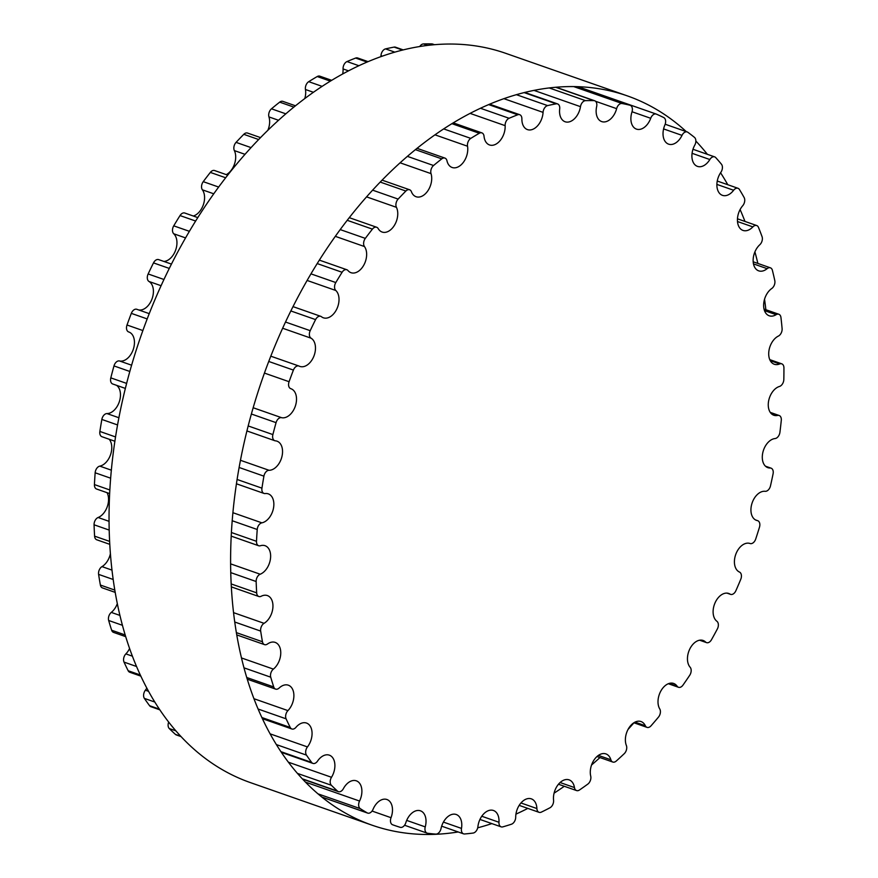 <?xml version="1.0" encoding="UTF-8"?>
<svg xmlns="http://www.w3.org/2000/svg" width="878" height="878" viewBox="0 0 878 878"><rect width="100%" height="100%" fill="white"/><g stroke="black" fill="none" stroke-linecap="round" stroke-linejoin="round"><path stroke-width="1.32" d="M467.524 146.22A15.233 9.888 -70.7 0 1 463.551 162.079A15.233 9.888 -70.7 0 1 452.137 167.489A15.233 9.888 -70.7 0 1 446.946 160.718A5.926 3.852 109.3 0 0 444.926 158.095A5.926 3.852 109.3 0 0 441.755 158.863A379.175 246.257 109.3 0 0 433.545 165.514A5.926 3.852 109.3 0 0 431.032 173.635A15.233 9.888 -70.7 0 1 428.102 190.438A15.233 9.888 -70.7 0 1 416.084 196.727A15.233 9.888 -70.7 0 1 411.42 191.722A5.926 3.852 109.3 0 0 409.609 189.769A5.926 3.852 109.3 0 0 405.866 191.042A379.175 246.257 109.3 0 0 398.129 199.087A5.926 3.852 109.3 0 0 396.428 207.318A15.233 9.888 -70.7 0 1 394.716 224.834A15.233 9.888 -70.7 0 1 382.139 232.044A15.233 9.888 -70.7 0 1 378.199 228.598A5.926 3.852 109.3 0 0 376.673 227.259A5.926 3.852 109.3 0 0 372.404 229.125A379.175 246.257 109.3 0 0 365.325 238.377A5.926 3.852 109.3 0 0 364.458 246.542A15.233 9.888 -70.7 0 1 364.118 264.53A15.233 9.888 -70.7 0 1 351.013 272.696A15.233 9.888 -70.7 0 1 348.006 270.567A5.926 3.852 109.3 0 0 346.832 269.744A5.926 3.852 109.3 0 0 342.091 272.279A379.175 246.257 109.3 0 0 335.802 282.551A5.926 3.852 109.3 0 0 335.802 290.486A15.233 9.888 -70.7 0 1 336.976 308.639A15.233 9.888 -70.7 0 1 323.389 317.803A15.233 9.888 -70.7 0 1 321.469 316.738A5.926 3.852 109.3 0 0 320.722 316.321A5.926 3.852 109.3 0 0 315.575 319.603A379.175 246.257 109.3 0 0 310.208 330.677A5.926 3.852 109.3 0 0 311.075 338.195A15.233 9.888 -70.7 0 1 313.863 356.227A15.233 9.888 -70.7 0 1 299.848 366.411A15.233 9.888 -70.7 0 1 299.168 366.126A5.926 3.852 109.3 0 0 298.904 366.016A5.926 3.852 109.3 0 0 293.406 370.088A379.175 246.257 109.3 0 0 289.081 381.71A5.926 3.852 109.3 0 0 290.739 388.658A5.926 3.852 109.3 0 0 290.794 388.669A15.233 9.888 -70.7 0 1 290.947 388.724A15.233 9.888 -70.7 0 1 295.425 405.845A15.233 9.888 -70.7 0 1 281.564 417.676A5.926 3.852 109.3 0 0 276.065 422.647A379.175 246.257 109.3 0 0 272.882 434.588A5.926 3.852 109.3 0 0 274.781 440.701A5.926 3.852 109.3 0 0 275.396 440.833A15.233 9.888 -70.7 0 1 276.965 441.162A15.233 9.888 -70.7 0 1 281.772 457.229A15.233 9.888 -70.7 0 1 269.041 470.29A5.926 3.852 109.3 0 0 263.916 476.161A379.175 246.257 109.3 0 0 261.94 488.157A5.926 3.852 109.3 0 0 264.015 493.436A5.926 3.852 109.3 0 0 265.211 493.557A15.233 9.888 -70.7 0 1 268.284 493.864A15.233 9.888 -70.7 0 1 273.343 508.856A15.233 9.888 -70.7 0 1 261.874 522.838A5.926 3.852 109.3 0 0 257.232 529.489A379.175 246.257 109.3 0 0 256.497 541.298A5.926 3.852 109.3 0 0 258.659 545.743A5.926 3.852 109.3 0 0 260.448 545.732A15.233 9.888 -70.7 0 1 265.057 545.699A15.233 9.888 -70.7 0 1 270.336 559.615A15.233 9.888 -70.7 0 1 260.195 574.223A5.926 3.852 109.3 0 0 256.146 581.51A379.175 246.257 109.3 0 0 256.672 592.859A5.926 3.852 109.3 0 0 258.823 596.502A5.926 3.852 109.3 0 0 261.227 596.239A15.233 9.888 -70.7 0 1 267.384 595.569A15.233 9.888 -70.7 0 1 272.806 608.399A15.233 9.888 -70.7 0 1 264.058 623.325A5.926 3.852 109.3 0 0 260.678 631.095A379.175 246.257 109.3 0 0 262.456 641.752A5.926 3.852 109.3 0 0 264.519 644.628A5.926 3.852 109.3 0 0 267.505 644.002A15.233 9.888 -70.7 0 1 275.187 642.4A15.233 9.888 -70.7 0 1 280.719 654.165A15.233 9.888 -70.7 0 1 273.376 669.113A5.926 3.852 109.3 0 0 270.731 677.19A379.175 246.257 109.3 0 0 273.716 686.936A5.926 3.852 109.3 0 0 275.615 689.109A5.926 3.852 109.3 0 0 279.171 688.012A15.233 9.888 -70.7 0 1 288.324 685.191A15.233 9.888 -70.7 0 1 293.889 695.914A15.233 9.888 -70.7 0 1 287.94 710.609A5.926 3.852 109.3 0 0 286.096 718.83A379.175 246.257 109.3 0 0 290.234 727.445A5.926 3.852 109.3 0 0 291.869 728.981A5.926 3.852 109.3 0 0 295.963 727.324A15.233 9.888 -70.7 0 1 306.499 723.055A15.233 9.888 -70.7 0 1 307.454 746.926A5.926 3.852 109.3 0 0 306.455 755.113A379.175 246.257 109.3 0 0 311.646 762.422A5.926 3.852 109.3 0 0 312.952 763.41A5.926 3.852 109.3 0 0 317.54 761.094A15.233 9.888 -70.7 0 1 329.327 755.157A15.233 9.888 -70.7 0 1 331.5 777.282A5.926 3.852 109.3 0 0 331.357 785.261A379.175 246.257 109.3 0 0 337.503 791.111A5.926 3.852 109.3 0 0 338.392 791.649A5.926 3.852 109.3 0 0 343.419 788.609A15.233 9.888 -70.7 0 1 356.325 780.827A15.233 9.888 -70.7 0 1 359.552 801.043A5.926 3.852 109.3 0 0 360.276 808.649A379.175 246.257 109.3 0 0 367.234 812.896A5.926 3.852 109.3 0 0 367.662 813.094A5.926 3.852 109.3 0 0 373.062 809.286A15.233 9.888 -70.7 0 1 386.913 799.507A15.233 9.888 -70.7 0 1 391.028 817.692A5.926 3.852 109.3 0 0 392.598 824.76A379.175 246.257 109.3 0 0 394.661 825.496A379.175 246.257 109.3 0 0 400.225 827.328A5.926 3.852 109.3 0 0 405.834 822.686A15.233 9.888 -70.7 0 1 420.452 810.811A15.233 9.888 -70.7 0 1 425.248 826.889A5.926 3.852 109.3 0 0 427.114 833.134A5.926 3.852 109.3 0 0 427.63 833.266A379.175 246.257 109.3 0 0 435.773 834.1A5.926 3.852 109.3 0 0 441.041 828.514A15.233 9.888 -70.7 0 1 456.209 814.499A15.233 9.888 -70.7 0 1 461.488 828.415A5.926 3.852 109.3 0 0 463.54 833.837A5.926 3.852 109.3 0 0 464.627 833.968A379.175 246.257 109.3 0 0 473.11 833.057A5.926 3.852 109.3 0 0 477.917 826.648A15.233 9.888 -70.7 0 1 493.436 810.482A15.233 9.888 -70.7 0 1 498.967 822.269A5.926 3.852 109.3 0 0 501.118 826.846A5.926 3.852 109.3 0 0 502.809 826.867A379.175 246.257 109.3 0 0 511.435 824.222A5.926 3.852 109.3 0 0 515.704 817.133A15.233 9.888 -70.7 0 1 531.333 798.859A15.233 9.888 -70.7 0 1 536.897 808.55A5.926 3.852 109.3 0 0 539.059 812.326A5.926 3.852 109.3 0 0 541.353 812.117A379.175 246.257 109.3 0 0 549.957 807.782A5.926 3.852 109.3 0 0 553.568 800.165A15.233 9.888 -70.7 0 1 557.991 784.844A15.233 9.888 -70.7 0 1 569.098 779.862A15.233 9.888 -70.7 0 1 574.464 787.566A5.926 3.852 109.3 0 0 576.55 790.562A5.926 3.852 109.3 0 0 579.447 790.013A379.175 246.257 109.3 0 0 587.821 784.098A5.926 3.852 109.3 0 0 590.718 776.108A15.233 9.888 -70.7 0 1 594.197 759.744A15.233 9.888 -70.7 0 1 605.919 753.906A15.233 9.888 -70.7 0 1 610.868 759.766A5.926 3.852 109.3 0 0 612.8 762.049A5.926 3.852 109.3 0 0 616.257 761.039A379.175 246.257 109.3 0 0 624.247 753.675A5.926 3.852 109.3 0 0 626.365 745.477A15.233 9.888 -70.7 0 1 628.703 728.279A15.233 9.888 -70.7 0 1 641.017 721.54A15.233 9.888 -70.7 0 1 645.33 725.744A5.926 3.852 109.3 0 0 647.02 727.379A5.926 3.852 109.3 0 0 651.026 725.821A379.175 246.257 109.3 0 0 658.456 717.139A5.926 3.852 109.3 0 0 659.74 708.919A15.233 9.888 -70.7 0 1 660.783 691.14A15.233 9.888 -70.7 0 1 673.635 683.446A15.233 9.888 -70.7 0 1 677.125 686.212A5.926 3.852 109.3 0 0 678.485 687.287A5.926 3.852 109.3 0 0 682.996 685.092A379.175 246.257 109.3 0 0 689.702 675.303A5.926 3.852 109.3 0 0 690.13 667.225A15.233 9.888 -70.7 0 1 689.735 649.127A15.233 9.888 -70.7 0 1 703.08 640.457A15.233 9.888 -70.7 0 1 705.572 642.016A5.926 3.852 109.3 0 0 706.538 642.63A5.926 3.852 109.3 0 0 711.487 639.722A379.175 246.257 109.3 0 0 717.326 629.021A5.926 3.852 109.3 0 0 716.898 621.273A15.233 9.888 -70.7 0 1 714.922 603.153A15.233 9.888 -70.7 0 1 728.74 593.473A15.233 9.888 -70.7 0 1 730.057 594.11A5.926 3.852 109.3 0 0 730.562 594.362A5.926 3.852 109.3 0 0 735.896 590.685A379.175 246.257 109.3 0 0 740.758 579.315A5.926 3.852 109.3 0 0 739.463 572.05A15.233 9.888 -70.7 0 1 735.83 554.205A15.233 9.888 -70.7 0 1 750.042 543.504A15.233 9.888 -70.7 0 1 750.053 543.515A5.926 3.852 109.3 0 0 750.064 543.515A5.926 3.852 109.3 0 0 755.706 539.037A379.175 246.257 109.3 0 0 759.47 527.217A5.926 3.852 109.3 0 0 757.681 520.687A5.926 3.852 109.3 0 0 757.352 520.599A15.233 9.888 -70.7 0 1 756.496 520.369A15.233 9.888 -70.7 0 1 751.853 503.774A15.233 9.888 -70.7 0 1 765.155 491.296A5.926 3.852 109.3 0 0 770.489 485.852A379.175 246.257 109.3 0 0 773.079 473.857A5.926 3.852 109.3 0 0 771.071 468.161A5.926 3.852 109.3 0 0 770.171 468.018A15.233 9.888 -70.7 0 1 767.855 467.656A15.233 9.888 -70.7 0 1 762.927 452.126A15.233 9.888 -70.7 0 1 775.033 438.561A5.926 3.852 109.3 0 0 779.927 432.294A379.175 246.257 109.3 0 0 781.288 420.353A5.926 3.852 109.3 0 0 779.159 415.503A5.926 3.852 109.3 0 0 777.667 415.426A15.233 9.888 -70.7 0 1 773.825 415.25A15.233 9.888 -70.7 0 1 768.656 400.796A15.233 9.888 -70.7 0 1 779.466 386.463A5.926 3.852 109.3 0 0 783.824 379.472A379.175 246.257 109.3 0 0 783.933 367.86A5.926 3.852 109.3 0 0 781.76 363.832A5.926 3.852 109.3 0 0 779.664 363.953A15.233 9.888 -70.7 0 1 774.286 364.26A15.233 9.888 -70.7 0 1 768.919 350.882A15.233 9.888 -70.7 0 1 778.369 336.087A5.926 3.852 109.3 0 0 782.1 328.537A379.175 246.257 109.3 0 0 780.948 317.496A5.926 3.852 109.3 0 0 778.819 314.247A5.926 3.852 109.3 0 0 776.13 314.686A15.233 9.888 -70.7 0 1 769.205 315.784A15.233 9.888 -70.7 0 1 763.717 303.481A15.233 9.888 -70.7 0 1 771.762 288.511A5.926 3.852 109.3 0 0 774.791 280.565A379.175 246.257 109.3 0 0 772.399 270.336A5.926 3.852 109.3 0 0 770.412 267.823A5.926 3.852 109.3 0 0 767.131 268.668A15.233 9.888 -70.7 0 1 758.702 270.852A15.233 9.888 -70.7 0 1 753.148 259.603A15.233 9.888 -70.7 0 1 759.788 244.753A5.926 3.852 109.3 0 0 762.038 236.577A379.175 246.257 109.3 0 0 758.471 227.369A5.926 3.852 109.3 0 0 756.693 225.536A5.926 3.852 109.3 0 0 752.863 226.897A15.233 9.888 -70.7 0 1 743.007 230.42A15.233 9.888 -70.7 0 1 737.432 220.213A15.233 9.888 -70.7 0 1 742.7 205.748A5.926 3.852 109.3 0 0 744.127 197.517A379.175 246.257 109.3 0 0 739.452 189.527A5.926 3.852 109.3 0 0 737.981 188.287A5.926 3.852 109.3 0 0 733.624 190.263A15.233 9.888 -70.7 0 1 722.451 195.344A15.233 9.888 -70.7 0 1 720.871 172.318A5.926 3.852 109.3 0 0 721.442 164.208A379.175 246.257 109.3 0 0 715.757 157.623A5.926 3.852 109.3 0 0 714.648 156.866A5.926 3.852 109.3 0 0 709.841 159.533A15.233 9.888 -70.7 0 1 697.472 166.381A15.233 9.888 -70.7 0 1 694.75 145.188A5.926 3.852 109.3 0 0 694.465 137.374A379.175 246.257 109.3 0 0 687.891 132.315A5.926 3.852 109.3 0 0 687.222 131.952A5.926 3.852 109.3 0 0 682.008 135.366A15.233 9.888 -70.7 0 1 668.597 144.146A15.233 9.888 -70.7 0 1 664.909 124.928A5.926 3.852 109.3 0 0 663.757 117.575A379.175 246.257 109.3 0 0 656.437 114.151A5.926 3.852 109.3 0 0 656.261 114.074A5.926 3.852 109.3 0 0 650.708 118.289A15.233 9.888 -70.7 0 1 636.451 129.11A15.233 9.888 -70.7 0 1 631.973 111.967A5.926 3.852 109.3 0 0 630.228 105.305A5.926 3.852 109.3 0 0 629.998 105.228A379.175 246.257 109.3 0 0 622.085 103.516A5.926 3.852 109.3 0 0 616.63 108.652A15.233 9.888 -70.7 0 1 601.704 121.592A15.233 9.888 -70.7 0 1 596.645 106.589A5.926 3.852 109.3 0 0 594.68 100.761A5.926 3.852 109.3 0 0 593.879 100.619A379.175 246.257 109.3 0 0 585.549 100.652A5.926 3.852 109.3 0 0 580.49 106.666A15.233 9.888 -70.7 0 1 565.114 121.757A15.233 9.888 -70.7 0 1 559.692 108.905A5.926 3.852 109.3 0 0 557.574 103.911A5.926 3.852 109.3 0 0 556.191 103.823A379.175 246.257 109.3 0 0 547.609 105.601A5.926 3.852 109.3 0 0 543.065 112.373A15.233 9.888 -70.7 0 1 527.458 129.604A15.233 9.888 -70.7 0 1 521.883 118.87A5.926 3.852 109.3 0 0 519.71 114.7A5.926 3.852 109.3 0 0 517.724 114.777A379.175 246.257 109.3 0 0 509.086 118.278A5.926 3.852 109.3 0 0 505.135 125.653A15.233 9.888 -70.7 0 1 500.306 140.37A15.233 9.888 -70.7 0 1 489.529 144.958A15.233 9.888 -70.7 0 1 484.03 136.266A5.926 3.852 109.3 0 0 481.89 132.885A5.926 3.852 109.3 0 0 479.3 133.258A379.175 246.257 109.3 0 0 470.784 138.384A5.926 3.852 109.3 0 0 467.524 146.22L434.939 134.817M331.654 80.315L319.822 76.166A5.926 3.852 109.3 0 0 317.232 76.54A379.175 246.257 109.3 0 0 308.716 81.676A5.926 3.852 109.3 0 0 305.456 89.501A15.233 9.888 -70.7 0 1 304.798 98.523M295.458 105.788L282.859 101.376A5.926 3.852 109.3 0 0 279.676 102.144A379.175 246.257 109.3 0 0 271.467 108.806A5.926 3.852 109.3 0 0 268.953 116.917A15.233 9.888 -70.7 0 1 267.856 130.273M260.514 137.594L247.53 133.061A5.926 3.852 109.3 0 0 243.788 134.323A379.175 246.257 109.3 0 0 236.061 142.368A5.926 3.852 109.3 0 0 234.36 150.599A15.233 9.888 -70.7 0 1 226.283 174.634M227.698 175.128L214.594 170.541A5.926 3.852 109.3 0 0 210.336 172.406A379.175 246.257 109.3 0 0 203.246 181.658A5.926 3.852 109.3 0 0 202.39 189.824A15.233 9.888 -70.7 0 1 203.334 204.793A15.233 9.888 -70.7 0 1 193.325 216.021M197.791 217.59L184.764 213.025A5.926 3.852 109.3 0 0 180.023 215.571A379.175 246.257 109.3 0 0 173.734 225.844A5.926 3.852 109.3 0 0 173.734 233.767A15.233 9.888 -70.7 0 1 175.644 250.098A15.233 9.888 -70.7 0 1 163.89 261.446M171.451 264.091L158.655 259.614A5.926 3.852 109.3 0 0 153.496 262.895A379.175 246.257 109.3 0 0 148.141 273.958A5.926 3.852 109.3 0 0 149.008 281.487A15.233 9.888 -70.7 0 1 152.037 298.882A15.233 9.888 -70.7 0 1 138.614 309.923M137.089 309.407A5.926 3.852 109.3 0 0 136.825 309.297A5.926 3.852 109.3 0 0 131.327 313.369A379.175 246.257 109.3 0 0 127.014 325.003A5.926 3.852 109.3 0 0 128.66 331.939A5.926 3.852 109.3 0 0 128.726 331.961L128.66 331.939M129.044 332.071A15.233 9.888 -70.7 0 1 133.313 349.268A15.233 9.888 -70.7 0 1 119.496 360.957A5.926 3.852 109.3 0 0 113.986 365.928A379.175 246.257 109.3 0 0 110.804 377.869A5.926 3.852 109.3 0 0 112.713 383.982L125.367 388.416M116.576 385.332A15.233 9.888 -70.7 0 1 119.265 401.904A15.233 9.888 -70.7 0 1 106.973 413.571A5.926 3.852 109.3 0 0 101.848 419.443A379.175 246.257 109.3 0 0 99.872 431.449A5.926 3.852 109.3 0 0 101.947 436.717L114.897 441.25M109.201 439.263A15.233 9.888 -70.7 0 1 110.518 454.793A15.233 9.888 -70.7 0 1 99.796 466.13A5.926 3.852 109.3 0 0 95.153 472.781A379.175 246.257 109.3 0 0 94.429 484.579A5.926 3.852 109.3 0 0 96.58 489.024L109.673 493.601M107.061 492.69A15.233 9.888 -70.7 0 1 98.127 517.504A5.926 3.852 109.3 0 0 94.067 524.792A379.175 246.257 109.3 0 0 94.594 536.151A5.926 3.852 109.3 0 0 96.756 539.783L109.805 544.349M110.419 553.59A15.233 9.888 -70.7 0 1 101.991 566.617A5.926 3.852 109.3 0 0 98.599 574.377A379.175 246.257 109.3 0 0 100.377 585.044A5.926 3.852 109.3 0 0 102.452 587.909L115.237 592.387M117.334 603.559A15.233 9.888 -70.7 0 1 111.297 612.405A5.926 3.852 109.3 0 0 108.663 620.483A379.175 246.257 109.3 0 0 111.649 630.228A5.926 3.852 109.3 0 0 113.536 632.39L125.741 636.66M129.604 648.436A15.233 9.888 -70.7 0 1 125.872 653.89A5.926 3.852 109.3 0 0 124.028 662.111A379.175 246.257 109.3 0 0 128.166 670.737A5.926 3.852 109.3 0 0 129.801 672.263L140.886 676.148M146.835 688.067A15.233 9.888 -70.7 0 1 145.386 690.207A5.926 3.852 109.3 0 0 144.376 698.394A379.175 246.257 109.3 0 0 149.578 705.703A5.926 3.852 109.3 0 0 150.873 706.691L159.873 709.841M168.686 722.045A5.926 3.852 109.3 0 0 169.278 728.553A379.175 246.257 109.3 0 0 175.424 734.392A5.926 3.852 109.3 0 0 176.324 734.93L181.077 736.598M434.445 44.679L432.602 44.043A5.926 3.852 109.3 0 0 431.8 43.9A379.175 246.257 109.3 0 0 423.47 43.933A5.926 3.852 109.3 0 0 419.75 46.501M403.178 49.881L395.506 47.192A5.926 3.852 109.3 0 0 394.112 47.105A379.175 246.257 109.3 0 0 385.541 48.894A5.926 3.852 109.3 0 0 380.986 55.654A15.233 9.888 -70.7 0 1 380.909 56.609M368.047 61.625L357.642 57.981A5.926 3.852 109.3 0 0 355.645 58.058A379.175 246.257 109.3 0 0 347.008 61.559A5.926 3.852 109.3 0 0 343.068 68.934A15.233 9.888 -70.7 0 1 342.683 73.939M627.254 95.856L505.695 53.317A386.342 250.91 109.3 0 0 141.259 335.1A386.342 250.91 109.3 0 0 250.482 782.638L372.042 825.177A386.342 250.91 -70.7 0 1 262.818 377.639A386.342 250.91 -70.7 0 1 627.254 95.856A386.342 250.91 -70.7 0 1 686.311 131.645M764.551 299.222A386.342 250.91 -70.7 0 1 764.749 300.726A386.342 250.91 -70.7 0 1 765.868 309.714M633.949 722.803A386.342 250.91 -70.7 0 1 628.066 729.409M599.97 757.56A386.342 250.91 -70.7 0 1 591.553 765.001M564.28 786.271A386.342 250.91 -70.7 0 1 554.084 793.163M527.832 808.397A386.342 250.91 -70.7 0 1 515.935 814.136M491.845 823.597A386.342 250.91 -70.7 0 1 477.709 827.811M458.184 831.96A386.342 250.91 -70.7 0 1 372.042 825.177M695.859 141.051A386.342 250.91 -70.7 0 1 707.383 154.319M720.575 172.768A386.342 250.91 -70.7 0 1 727.774 184.709M740.11 209.557A386.342 250.91 -70.7 0 1 744.972 221.432M754.915 251.865A386.342 250.91 -70.7 0 1 757.868 263.433M313.38 92.278L305.456 89.501M441.755 158.863L415.382 149.633M293.834 107.094L279.676 102.144M433.545 165.514L407.359 156.35M285.8 113.822L271.467 108.806M431.032 173.635L400.061 162.792M278.513 120.264L268.953 116.917M405.866 191.042L380.196 182.064M258.637 139.525L243.788 134.323M398.129 199.087L372.579 190.142M251.031 147.603L236.061 142.368M396.428 207.318L366.543 196.859M244.995 154.319L234.36 150.599M372.404 229.125L347.194 220.301M225.646 177.762L210.336 172.406M365.325 238.377L340.192 229.586M218.633 187.047L203.246 181.658M364.458 246.542L335.297 236.336M213.749 193.797L202.39 189.824M342.091 272.279L317.177 263.565M195.629 221.026L180.023 215.571M335.802 282.551L310.944 273.848M189.385 231.32L173.734 225.844M335.802 290.486L307.102 280.444M185.554 237.905L173.734 233.767M315.575 319.603L290.837 310.955M169.278 268.416L153.496 262.895M310.208 330.677L285.504 322.028M163.945 279.489L148.141 273.958M311.075 338.195L282.628 328.24M161.08 285.712L149.008 281.487M293.406 370.088L268.745 361.462M147.186 318.923L131.327 313.369M289.081 381.71L264.432 373.084M142.873 330.556L127.014 325.003M281.564 417.676L253.171 407.743M131.623 365.204L119.496 360.957M276.065 422.647L251.382 414.01M129.834 371.471L113.986 365.928M272.882 434.588L248.189 425.94M126.63 383.412L110.804 377.869M269.041 470.29L240.473 460.291M118.914 417.752L106.973 413.571M263.916 476.161L239.134 467.48M117.575 424.952L101.848 419.443M261.94 488.157L237.115 479.476M115.556 436.937L99.872 431.449M261.874 522.838L232.922 512.708M111.363 470.18L99.796 466.13M257.232 529.489L232.22 520.742M110.672 478.203L95.153 472.781M256.497 541.298L231.419 532.518M109.871 489.979L94.429 484.579M260.195 574.223L230.64 563.874M109.081 521.345L98.127 517.504M256.146 581.51L230.782 572.632M109.223 530.092L94.067 524.792M256.672 592.859L231.199 583.947M109.651 541.408L94.594 536.151M264.058 623.325L233.581 612.657M112.022 570.129L101.991 566.617M260.678 631.095L234.777 622.03M113.218 579.491L98.599 574.377M262.456 641.752L236.401 632.643M114.842 590.104L100.377 585.044M273.376 669.113L241.516 657.962M119.957 615.434L111.297 612.405M270.731 677.19L244.018 667.851M122.47 625.312L108.663 620.483M273.716 686.936L246.784 677.509M125.225 634.981L111.649 630.228M287.94 710.609L253.983 698.723M132.435 656.184L125.872 653.89M286.096 718.83L258.132 709.04M136.584 666.512L124.028 662.111M290.234 727.445L261.896 717.535M140.348 674.995L128.166 670.737M307.454 746.926L270.161 733.865M148.601 691.337L145.386 690.207M306.455 755.113L276.416 744.599M154.857 702.06L144.376 698.394M311.646 762.422L280.96 751.678M159.401 709.139L149.578 705.703M331.5 777.282L288.434 762.214M331.357 785.261L297.477 773.408M175.929 730.869L169.278 728.553M337.503 791.111L302.317 778.797M180.769 736.258L175.424 734.392M359.552 801.043L305.489 782.122M360.276 808.649L318.023 793.866M367.234 812.896L321.798 797.005M391.028 817.692L372.063 811.052M392.598 824.76L394.661 825.496M425.248 826.889L406.679 820.392M461.488 828.415L443.412 822.093M498.967 822.269L481.77 816.244M536.897 808.55L520.95 802.964M574.464 787.566L560.098 782.539M610.868 759.766L598.39 755.398M645.33 725.744L635.014 722.122M677.125 686.212L669.179 683.424M705.572 642.016L700.161 640.128M730.057 594.11L727.313 593.155M757.352 520.599L755.684 520.017M770.171 468.018L765.825 466.492M777.667 415.426L770.719 413M779.664 363.953L770.269 360.66M776.13 314.686L764.475 310.603M767.131 268.668L753.478 263.894M752.863 226.897L737.498 221.53M733.624 190.263L716.887 184.402M709.841 159.533L692.073 153.31M682.008 135.366L663.592 128.923M656.085 114.019L577.9 86.67M650.708 118.289L632.039 111.758M629.998 105.228L576.835 86.626M622.085 103.516L573.63 86.56M616.63 108.652L595.547 101.277M593.879 100.619L555.675 87.251M434.127 44.712L431.8 43.9M585.549 100.652L549.167 87.921M427.619 45.382L423.47 43.933M580.49 106.666L533.923 90.368M556.191 103.823L524.078 92.585M402.519 50.046L394.112 47.105M547.609 105.601L516.341 94.659M394.793 52.131L385.541 48.894M543.065 112.373L503.862 98.654M382.303 56.115L380.986 55.654M517.724 114.777L488.596 104.592M367.048 62.053L355.645 58.058M509.086 118.278L480.42 108.246M358.872 65.707L347.008 61.559M505.135 125.653L470.048 113.372M348.489 70.833L343.068 68.934M479.3 133.258L451.885 123.655M330.326 81.127L317.232 76.54M470.784 138.384L443.642 128.89M322.094 86.351L308.716 81.676M444.926 158.095L417.006 148.316M409.609 189.769L382.062 180.133M376.673 227.259L349.246 217.656M346.832 269.744L319.34 260.118M320.722 316.321L293 306.62M298.904 366.016L270.797 356.183M149.238 313.644L136.825 309.297M274.781 440.701L246.927 430.944M264.015 493.436L236.445 483.789M258.659 545.743L231.232 536.14M258.823 596.502L231.364 586.888M264.519 644.628L236.786 634.926M275.615 689.109L247.289 679.199M291.869 728.981L262.434 718.687M312.952 763.41L281.421 752.38M338.392 791.649L302.636 779.126M367.662 813.094L321.897 797.081M427.114 833.134L404.549 825.243M463.54 833.837L441.656 826.176M501.118 826.846L479.948 819.437M539.059 812.326L519.172 805.367M576.55 790.562L558.474 784.241M612.8 762.049L596.985 756.518M647.02 727.379L633.872 722.77M678.485 687.287L668.334 683.732M706.538 642.63L699.612 640.205M730.562 594.362L727.05 593.133M757.681 520.687L755.541 519.941M771.071 468.161L765.495 466.207M779.159 415.503L770.269 412.386M781.76 363.832L769.776 359.629M778.819 314.247L764.036 309.078M770.412 267.823L753.181 261.798M756.693 225.536L737.476 218.809M737.981 188.287L717.249 181.033M714.648 156.866L692.983 149.282M687.222 131.952L665.173 124.237M656.261 114.074L577.922 86.67M630.228 105.305L576.879 86.637M594.68 100.761L555.994 87.218M557.574 103.911L524.737 92.42M519.71 114.7L489.606 104.164M481.89 132.885L453.213 122.843"/></g></svg>

